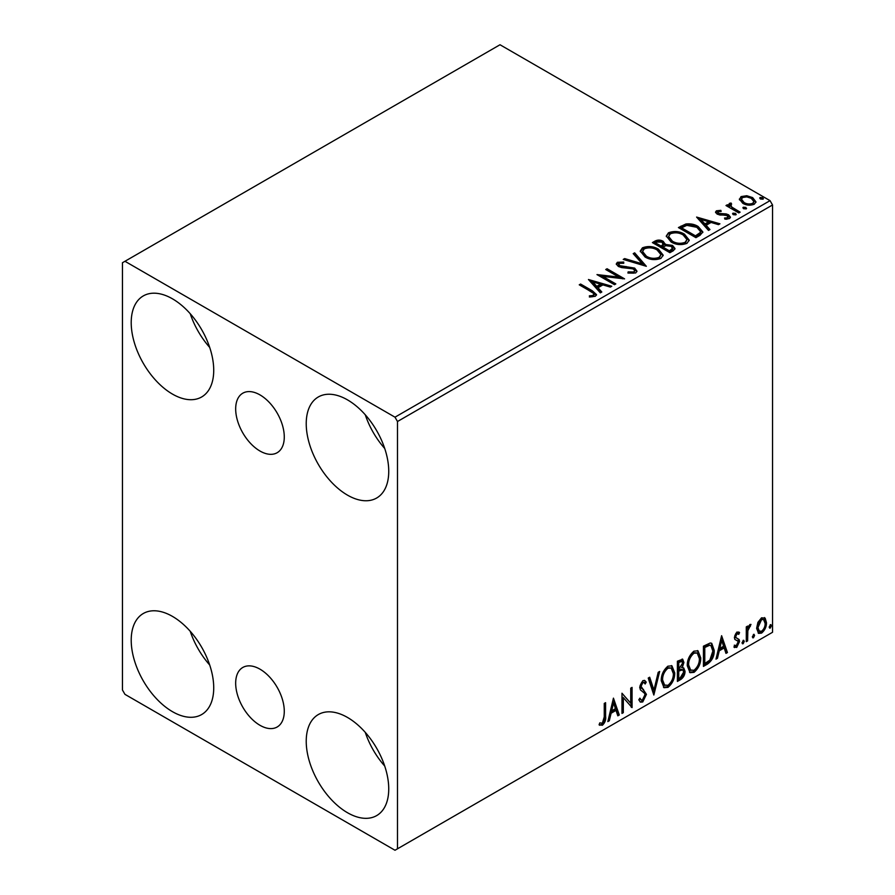 <?xml version="1.0" encoding="UTF-8"?>
<svg xmlns="http://www.w3.org/2000/svg" width="895" height="895" viewBox="0 0 895 895"><rect width="100%" height="100%" fill="white"/><g stroke="black" fill="none" stroke-linecap="round" stroke-linejoin="round"><path stroke-width="1.34" d="M259.975 394.896A34.368 19.847 -120 0 0 242.791 393.196A34.368 19.847 -120 0 0 237.522 420.728A34.368 19.847 -120 0 0 259.975 451.024A34.368 19.847 -120 0 0 277.159 452.725A34.368 19.847 -120 0 0 282.428 425.181A34.368 19.847 -120 0 0 259.975 394.896M259.975 669.169A34.368 19.847 -120 0 0 242.791 667.469A34.368 19.847 -120 0 0 237.522 695.012A34.368 19.847 -120 0 0 259.975 725.297A34.368 19.847 -120 0 0 277.159 726.997A34.368 19.847 -120 0 0 282.428 699.454A34.368 19.847 -120 0 0 259.975 669.169M347.484 812.716A58.343 33.686 60 0 1 309.368 761.309A58.343 33.686 60 0 1 318.318 714.557A58.343 33.686 60 0 1 347.484 717.443A58.343 33.686 60 0 1 385.6 768.861A58.343 33.686 60 0 1 376.661 815.602A58.343 33.686 60 0 1 347.484 812.716M384.716 766.042A58.343 33.686 60 0 1 365.272 732.356M172.466 394.091A58.343 33.686 60 0 1 134.351 342.673A58.343 33.686 60 0 1 143.29 295.921A58.343 33.686 60 0 1 172.466 298.818A58.343 33.686 60 0 1 210.582 350.225A58.343 33.686 60 0 1 201.643 396.977A58.343 33.686 60 0 1 172.466 394.091M209.698 347.417A58.343 33.686 60 0 1 190.243 313.731M347.484 495.136A58.343 33.686 60 0 1 309.368 443.719A58.343 33.686 60 0 1 318.318 396.966A58.343 33.686 60 0 1 347.484 399.864A58.343 33.686 60 0 1 385.6 451.27A58.343 33.686 60 0 1 376.661 498.023A58.343 33.686 60 0 1 347.484 495.136M384.716 448.462A58.343 33.686 60 0 1 365.272 414.777M172.466 711.67A58.343 33.686 60 0 1 134.351 660.253A58.343 33.686 60 0 1 143.29 613.511A58.343 33.686 60 0 1 172.466 616.398A58.343 33.686 60 0 1 210.582 667.804A58.343 33.686 60 0 1 201.643 714.557A58.343 33.686 60 0 1 172.466 711.67M209.698 664.996A58.343 33.686 60 0 1 190.243 631.311M122.458 262.727L122.458 690.023L124.964 694.352L394.997 850.25L397.492 848.807L397.492 421.511L394.997 417.182L124.964 261.284L122.458 262.727M757.92 622.361L761.544 617.818L765.169 618.165L766.478 622.651C766.512 626.824 764.867 630.304 761.544 633.112L758.613 633.391L756.611 628.357L757.92 622.361M764.464 617.572L765.482 622.081L766.478 622.651M746.285 641.659L746.285 626.892L747.627 626.108L747.627 628.29L749.976 624.497L750.994 624.419L747.84 630.729L747.627 640.876L746.285 641.659M734.717 645.228L736.563 645.72L738.207 642.386L737.894 641.167L734.829 639.399L734.392 637.374L736.954 632.015L739.55 632.62L738.767 634.342L737.044 633.783L735.735 636.524L736.059 637.676L739.113 639.511L739.55 641.536L736.719 647.443L733.945 647.04L734.717 645.228L735.31 645.754L734.303 645.172M738.822 632.027L739.55 632.62L738.554 632.038L737.838 633.615M738.767 634.342L736.037 633.201L734.739 635.942L735.735 636.524M734.739 635.942L735.063 637.095L739.113 639.511L738.118 638.929L738.554 640.954L739.55 641.536M734.538 647.588L733.945 647.04M737.894 641.167L736.529 640.294M736.887 640.585L734.829 639.399M707.497 664.056L703.425 666.406L703.425 646.19L710.25 642.99L711.749 643.348L714.199 650.329C714.4 656.046 712.163 660.622 707.497 664.056L706.491 663.475L703.425 665.242M677.403 681.431L677.403 661.215L682.695 659.223L683.903 662.468L682.27 667.715L683.746 667.972L685.033 671.284C685.011 674.64 683.635 677.347 680.894 679.406L677.403 681.431M653.842 695.035L648.226 678.063L649.692 677.213L653.954 690.09L658.205 672.302L659.671 671.451L653.842 695.035M623.323 712.655L621.98 713.427L621.98 693.222L630.729 703.235L630.729 688.165L632.071 687.394L632.071 707.598L623.323 697.619L623.323 712.655L621.98 712.275M604.248 716.895L604.248 703.448L605.591 702.676L605.591 716.324C606.139 719.681 605.065 722.657 602.391 725.252L599.091 724.827L599.773 722.88L602.38 723.182L604.248 716.895M599.762 725.286L599.091 724.827M397.492 848.807L772.542 632.273L772.542 204.977L397.492 421.511M613.444 698.145L619.284 714.982L617.818 715.832L616.017 710.395L611.106 713.225L609.305 720.743L607.839 721.594L613.444 698.145M642.744 701.96L640.462 702.127L638.806 699.812L639.903 698.156L641.256 699.991L642.644 699.946L645.094 695.102L644.646 693.379L640.395 689.866L639.701 687.181L642.834 680.659L644.814 680.536L646.212 682.135L645.161 683.981L644.031 682.65L642.811 682.74L641.044 686.32L646.436 694.352L642.744 701.96L639.992 701.747M661.248 680.737C661.148 675.031 663.363 670.187 667.894 666.193L671.944 665.835L674.707 672.872C674.796 678.589 672.559 683.433 667.994 687.382L664.012 687.696L661.248 680.737M687.27 665.712C687.17 660.007 689.385 655.151 693.916 651.168L697.977 650.81L700.74 657.847C700.819 663.564 698.581 668.397 694.028 672.346L690.045 672.671L687.27 665.712M721.605 635.696L727.434 652.544L725.968 653.384L724.178 647.946L719.256 650.788L717.454 658.306L715.989 659.145L721.605 635.696M743.141 640.361L744.271 641.402L743.141 643.729L742.022 642.699L743.823 640.305M743.219 640.328L742.145 643.158L743.141 643.729L742.481 643.785M753.467 634.41L754.586 635.439L753.467 637.777L752.348 636.737L754.149 634.342M753.534 634.365L752.471 637.195L753.467 637.777L752.796 637.833M770.293 624.688L771.423 625.728L770.293 628.055L769.174 627.015L770.975 624.632M770.371 624.654L769.297 627.473L770.293 628.055L769.633 628.111M739.516 199.921L741.038 196.598L746.766 195.725L752.617 197.594L755.973 201.845L754.272 204.239C750.189 205.727 746.34 205.402 742.749 203.288L739.359 199.014M730.812 204.317L731.651 207.002L740.131 212.149L738.789 212.92L725.99 205.537L727.344 204.765L729.224 205.85L728.72 204.429L730.924 202.941L731.64 204.094L730.354 205.078L730.354 206.23M718.092 211.656L718.517 213.402L726.158 213.916L728.586 214.8L730.443 217.172L729.436 218.581L724.939 219.174L724.525 218.044L727.713 217.753L727.299 215.617L717.231 214.207L715.519 212.093L716.436 210.795L720.855 210.347L721.169 211.433L718.092 211.656L717.667 213.435M727.713 217.753L728.295 216.937L727.713 218.917L727.713 217.753M699.991 235.318L695.93 237.667L678.421 227.565L685.872 223.985C690.683 223.493 694.777 224.332 698.167 226.524L702.843 231.95L699.991 235.318M669.896 252.692L652.399 242.59L654.871 241.158C657.668 239.703 660.454 239.759 663.24 241.337L665.321 244.436L672.559 245.42L675.009 248.53L673.398 250.678L669.896 252.692M665.377 243.977L665.321 245.588L672.559 246.572L672.559 245.42M646.335 266.296L623.222 259.427L624.688 258.588L642.23 263.79L633.201 253.665L634.667 252.826L646.335 266.296M615.827 283.916L614.473 284.688L596.976 274.586L618.781 277.07L605.725 269.529L607.067 268.757L624.576 278.86L602.805 276.398L615.827 283.916M590.89 291.546L579.244 284.823L580.598 284.039L592.412 290.864L596.54 294.645L595.343 296.256L590.018 296.995L589.357 295.831L592.4 295.596L594.123 294.332L593.53 296.379L593.53 295.227C594.325 293.773 593.441 292.542 590.89 291.546M394.997 417.182L770.036 200.648L500.003 44.75L124.964 261.284M588.451 279.508L611.777 286.243L610.312 287.094L602.906 284.89L597.994 287.731L601.809 292.005L600.344 292.855L588.451 279.508M635.685 272.964L627.932 273.031L628.133 271.879L633.794 271.979L634.7 270.682L633.28 268.858L621.689 267.594L618.333 266.453L616.275 263.924L617.382 262.291L623.725 262.045L623.748 263.275L619.161 263.331L618.501 264.238L619.608 265.636L634.644 268.097L636.949 271.14L635.685 272.964M645.071 257.01L640.272 251.07L642.442 247.814C648.148 245.767 653.484 246.226 658.451 249.19L663.173 255.153L660.946 258.387C655.285 260.378 649.994 259.93 645.071 257.01M671.093 241.986L666.294 236.045L668.464 232.79C674.181 230.742 679.518 231.201 684.474 234.166L689.206 240.128L686.968 243.35C681.308 245.353 676.016 244.894 671.093 241.986M696.601 217.071L719.938 223.806L718.472 224.645L711.066 222.452L706.144 225.283L709.959 229.567L708.493 230.407L696.601 217.071M733.285 214.666L732.949 213.178L735.533 213.379L735.869 214.867L733.285 214.666M732.557 213.737L732.949 213.178L732.949 214.341L735.533 214.531L735.533 213.379M736.249 214.308L735.869 214.867M743.611 208.714L743.275 207.226L745.848 207.416L746.195 208.904L743.611 208.714M742.884 207.785L743.275 207.226L743.275 208.378L745.848 208.569L745.848 207.416M746.575 208.345L746.195 208.904M760.437 198.992L760.101 197.504L762.685 197.705L763.021 199.193L760.437 198.992M759.71 198.063L760.101 197.504L760.101 198.656L762.685 198.858L762.685 197.705M763.401 198.634L763.021 199.193M770.036 200.648L772.542 204.977M580.251 285.404L580.598 284.039M580.598 285.203L596.417 295.205M589.357 296.983L592.4 296.748L592.4 295.596M592.4 296.748L593.53 296.379M589.604 280.817L610.457 287.004M601.127 292.397L597.994 288.884L597.994 287.731M592.781 281.88L592.781 283.044L596.775 287.519L600.534 285.337L600.534 284.185L592.781 281.88L596.775 286.366L600.534 284.185M596.775 287.519L596.775 286.366M599.079 275.805L618.781 278.222L618.781 277.07M606.721 270.111L607.067 268.757M607.067 269.91L622.506 278.826M614.82 284.487L602.805 277.551L602.805 276.398M628.133 273.076L628.133 271.879M628.133 273.042L633.794 273.143L633.794 271.979M633.794 273.143L634.7 270.682M616.386 264.495L617.382 262.291M617.382 263.443L623.725 263.197L623.725 262.045M619.161 264.495L619.608 265.636M619.608 266.788L622.685 267.627L622.685 266.464M622.685 267.627L626.086 267.672L626.086 266.52M626.086 267.672L634.644 269.25L634.644 268.097M634.644 269.25L636.871 271.677M624.542 259.818L624.688 258.588M624.688 259.74L642.23 264.942L642.23 263.79M633.884 254.426L634.667 252.826M634.667 253.979L645.396 266.016M640.317 251.674L642.442 248.978L642.442 247.814M642.442 248.978C648.148 246.919 653.484 247.378 658.451 250.343L658.451 249.19M658.451 250.343L663.128 255.713M642.565 251.461L642.565 252.614L646.414 257.391C650.329 259.718 654.558 260.098 659.1 258.521L660.935 254.627L657.098 249.962C653.16 247.624 648.897 247.233 644.299 248.821L642.565 251.461L646.414 256.227C650.329 258.565 654.558 258.946 659.1 257.368L660.935 254.627M659.1 258.521L659.1 257.368M646.414 257.391L646.414 256.227M653.395 243.172L654.871 242.31C657.668 240.856 660.454 240.912 663.24 242.489L663.24 241.337M663.24 242.489L665.321 245.588M672.559 246.572L674.919 249.078M662.938 247.121L662.938 248.273L669.449 252.032L672.738 249.302L671.216 246.203L665.969 245.61L662.938 247.121L669.449 250.88L672.738 248.15M655.543 242.847L655.543 243.999L661.148 247.244L663.441 245.163L661.931 242.131L656.93 242.042L655.543 242.847L661.148 246.091L663.441 243.999M661.83 246.841L661.83 245.689M661.148 247.244L661.148 246.091M670.993 251.148L670.993 249.996M669.449 252.032L669.449 250.88M666.35 236.638L668.464 232.79M668.464 233.942C674.181 231.894 679.518 232.353 684.474 235.318L684.474 234.166M684.474 235.318L689.15 240.688M668.587 236.437L668.587 237.589L672.436 242.355C676.351 244.693 680.592 245.073 685.134 243.496L686.957 239.603L683.131 234.937C679.193 232.588 674.919 232.208 670.321 233.796L668.587 236.437L672.436 241.202C676.351 243.541 680.592 243.921 685.134 242.344L686.957 239.603M685.134 243.496L685.134 242.344M672.436 242.355L672.436 241.202M679.428 228.135L685.872 225.148L685.872 223.985M685.872 225.148C690.683 224.645 694.777 225.484 698.167 227.677L698.167 226.524M698.167 227.677L702.788 232.532M681.565 227.822L681.565 228.975L695.482 237.007L700.08 233.83L700.461 232.633L700.461 231.469L696.813 227.296L686.812 225.361L681.565 227.822L695.482 235.855L700.08 232.678L700.461 231.469M695.482 237.007L695.482 235.855M700.08 233.83L700.08 232.678M697.764 218.369L718.618 224.567M709.276 229.959L706.144 226.446L706.144 225.283M700.93 219.443L700.93 220.595L704.924 225.07L708.695 222.9L708.695 221.747L700.93 219.443L704.924 223.918L708.695 221.747M704.924 225.07L704.924 223.918M715.653 212.697L716.436 210.795M716.436 211.947L718.741 211.421M720.855 211.399L720.855 210.347M718.092 212.809L718.517 214.554L718.517 213.402M718.517 214.554L720.005 215.035L720.005 213.883M720.005 215.035L726.158 215.069L726.158 213.916M726.158 215.069L728.586 215.963L728.586 214.8M728.586 215.963L730.32 217.709M726.281 219.275L727.713 218.917M726.997 206.118L727.344 204.765M727.344 205.917L729.224 207.002L729.224 205.85M728.832 205.067L729.459 203.277M729.459 204.429L730.924 204.094L730.924 202.941M730.812 205.47L731.651 207.002M731.651 208.166L739.136 212.719M739.427 199.585L741.038 196.598M741.038 197.75L746.766 196.878L746.766 195.725M746.766 196.878L752.617 198.746L752.617 197.594M752.617 198.746L755.906 202.404M741.463 199.205L741.463 200.357L744.103 203.68C746.754 205.279 749.618 205.548 752.695 204.485L753.892 201.565L751.285 198.377C748.623 196.777 745.736 196.486 742.604 197.504L741.463 199.205L744.103 202.516C746.754 204.116 749.618 204.396 752.695 203.333L753.892 201.565M752.695 204.485L752.695 203.333M744.103 203.68L744.103 202.516M604.595 703.257L604.595 715.743C605.132 719.099 604.069 722.075 601.395 724.67L602.391 725.252M601.395 724.67L599.225 724.928M613.22 699.096L618.288 714.4L619.284 714.982M618.288 714.4L617.494 714.859M611.106 713.225L610.099 712.655L615.022 709.813L616.017 710.395M610.099 712.655L608.309 720.162L609.305 720.743M613.556 702.955L612.56 702.374L610.681 710.25L611.677 710.82L615.447 708.65L613.556 702.955L611.677 710.82M621.98 693.334L630.729 703.235M631.076 687.964L631.076 706.938M631.21 707.095L632.071 707.598M622.327 712.073L622.327 697.037L623.323 697.619M639.533 698.715L641.256 699.991M644.288 680.334L646.212 682.135M645.206 681.554L644.4 682.974M644.031 682.65L643.024 682.079L641.816 682.169L642.811 682.74M641.816 682.169L640.048 685.738L641.044 686.32M640.048 685.738L641.86 688.456M640.865 687.886L643.527 689.519M642.52 688.937L646.436 694.352M645.429 693.782L641.737 701.378M649.02 677.604L652.947 689.508L653.954 690.09M658.351 672.212L653.294 693.379M671.44 665.6L673.711 672.29L674.707 672.872M673.711 672.29C673.79 678.018 671.552 682.851 666.999 686.801L667.994 687.382M666.999 686.801L663.531 687.36M671.172 668.039L666.954 667.648C663.296 670.881 661.506 674.796 661.595 679.383L663.81 684.988L667.95 685.335C671.642 682.158 673.443 678.253 673.364 673.644L671.172 668.039L667.95 668.229C664.291 671.463 662.513 675.367 662.591 679.954L664.806 685.57M666.954 667.648L667.95 668.229M661.595 679.383L662.591 679.954M682.147 659.033L682.907 661.897L683.903 662.468M682.907 661.897L682.158 665.522M681.274 667.144L682.27 667.715M683.187 667.771L684.026 670.713L685.033 671.284M684.026 670.713C684.015 674.058 682.639 676.765 679.898 678.835L680.894 679.406M679.898 678.835L677.403 680.278M682.762 669.818L680.569 669.102L677.75 670.489L677.75 678.007L678.746 678.578L680.289 677.694L683.679 672.067L682.762 669.818L678.746 671.071L678.746 678.578M681.878 661.371L680.882 660.79L677.75 661.942L677.75 668.42L678.746 668.99L682.561 663.284L681.878 661.371L678.746 662.513L678.746 668.99M679.137 661.136L680.144 661.707M677.75 661.942L678.746 662.513M677.75 670.489L678.746 671.071M680.569 669.102L681.565 669.673M697.474 650.564L699.733 657.266L700.74 657.847M699.733 657.266C699.823 662.994 697.585 667.827 693.021 671.776L694.028 672.346M693.021 671.776L689.564 672.335M697.205 653.003L692.976 652.623C689.329 655.856 687.539 659.76 687.617 664.347L689.832 669.963L693.983 670.299C697.675 667.122 699.476 663.229 699.387 658.619L697.205 653.003L693.983 653.205C690.325 656.438 688.535 660.342 688.624 664.929L690.839 670.534M692.976 652.623L693.983 653.205M687.617 664.347L688.624 664.929M711.234 643.125L713.203 649.759L714.199 650.329M713.203 649.759C713.404 655.476 711.167 660.051 706.491 663.475M710.932 645.586L708.538 644.736L703.772 646.906L703.772 662.971L704.779 663.553L709.824 660.118L712.856 651.112L710.932 645.586L709.534 645.306L704.779 647.488L704.779 663.553M703.772 646.906L704.779 647.488M708.538 644.736L709.534 645.306M721.381 636.647L726.438 651.963L727.434 652.544M726.438 651.963L725.655 652.421M719.256 650.788L718.26 650.206L723.171 647.376L724.178 647.946M718.26 650.206L716.459 657.724L717.454 658.306M721.717 640.507L720.71 639.936L718.83 647.801L719.837 648.383L723.596 646.212L721.717 640.507L719.837 648.383M737.771 633.761L736.037 633.201M735.063 637.095L736.406 637.844M738.554 640.954L735.712 646.861L736.719 647.443M735.712 646.861L734.09 647.208M743.264 640.82L744.271 641.402M746.631 626.69L747.627 628.29M749.719 624.676L749.361 625.784L750.357 626.355M749.361 625.784L748.757 625.862L749.753 626.444M747.314 628.1L746.844 630.147L747.84 630.729M746.844 630.147L746.631 640.305L747.627 640.876M753.59 634.868L754.586 635.439M765.482 622.081C765.516 626.243 763.871 629.733 760.549 632.53L761.544 633.112M760.549 632.53L758.143 633.034M763.569 619.497L760.549 619.06L756.957 627.015L758.412 630.863L761.544 631.299C764.006 629.151 765.203 626.534 765.135 623.446L763.569 619.497L761.544 619.631L757.953 627.585L759.407 631.445M760.549 619.06L761.544 619.631M756.957 627.015L757.953 627.585M770.416 625.146L771.423 625.728M592.412 292.027L592.412 290.864M654.871 242.31L654.871 241.158M681.073 227.185L681.073 226.032M696.925 236.168L696.925 235.016M722.668 215.024L722.668 213.86M735.835 210.817L735.835 209.665M604.595 715.743L605.591 716.324M678.421 670.098L679.428 670.668M704.656 646.403L705.663 646.973M746.631 635.338L747.627 635.92M618.501 264.238L618.501 265.401M738.151 633.794L737.144 633.212M736.495 638.057L735.5 637.486"/></g></svg>
